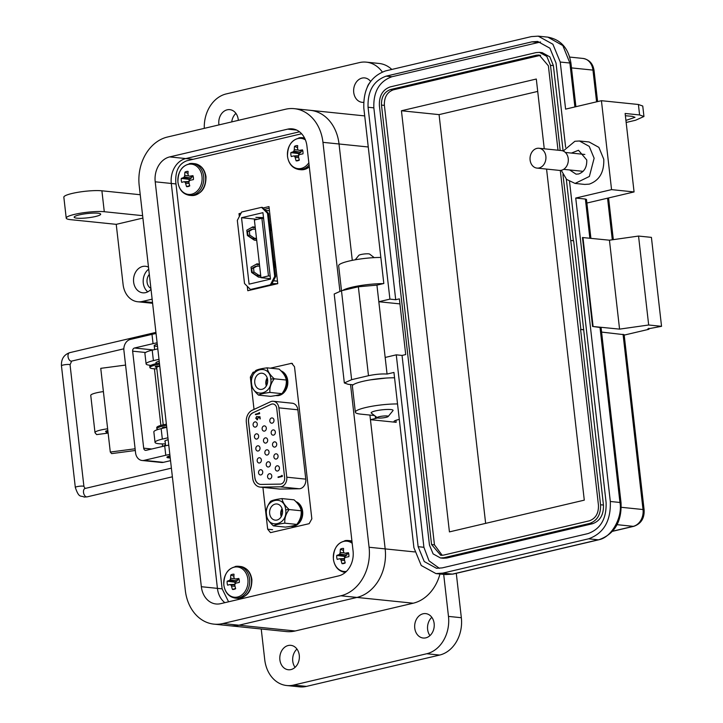 <?xml version="1.0" encoding="UTF-8"?>
<svg xmlns="http://www.w3.org/2000/svg" width="723" height="723" viewBox="0 0 723 723"><rect width="100%" height="100%" fill="white"/><g stroke="black" fill="none" stroke-linecap="round" stroke-linejoin="round"><path stroke-width="1.08" d="M339.909 291.143L322.955 142.341A41.609 33.104 -84.1 0 0 294.324 108.676A41.609 33.104 -84.1 0 0 285.431 109.263L167.42 137.036A41.609 33.104 -84.1 0 0 139.196 185.576L185.332 590.483A41.609 33.104 -84.1 0 0 213.954 624.139A41.609 33.104 -84.1 0 0 222.856 623.551L340.858 595.788A41.609 33.104 -84.1 0 0 369.082 547.248L350.547 384.555M220.587 603.678A21.338 16.972 95.9 0 1 216.023 603.976A21.338 16.972 95.9 0 1 201.346 586.715L155.21 181.807A21.338 16.972 95.9 0 1 169.688 156.909L287.691 129.146A21.338 16.972 95.9 0 1 292.255 128.848A21.338 16.972 95.9 0 1 306.941 146.109L353.068 551.016A21.338 16.972 95.9 0 1 338.599 575.906L220.587 603.678M322.955 142.341L339.033 143.985L352.291 260.343L339.033 143.985A41.609 33.104 -84.1 0 0 310.402 110.33L294.324 108.676M439.982 573.999A41.609 33.104 95.9 0 1 413.222 603.208L295.21 630.98A41.609 33.104 95.9 0 1 286.317 631.568L230.041 625.793A41.609 33.104 -84.1 0 0 238.933 625.205L356.945 597.433A41.609 33.104 -84.1 0 0 385.169 548.902L369.914 415.074M201.346 586.715L217.424 588.368A21.338 16.972 95.9 0 0 224.862 602.666A21.338 16.972 95.9 0 1 217.424 588.368L171.297 183.452A21.338 16.972 95.9 0 1 185.766 158.563L299.503 131.803L185.766 158.563L193.05 159.313M157.515 346.326A8.134 1.31 -6.5 0 1 154.198 345.657A8.134 1.31 -6.5 0 1 157.28 344.256M170.149 457.939A8.134 1.31 -6.5 0 1 166.914 457.27A8.134 1.31 -6.5 0 1 169.995 455.87M135.309 450.492L111.64 453.619L110.294 452.056L107.637 428.802A14.596 2.35 173.5 0 0 94.993 432.589A14.596 2.35 173.5 0 0 95.111 432.842L96.647 434.604L107.158 433.222L106.877 430.763M164.727 443.895A13.33 2.142 -6.5 0 1 165.422 444.211M165.513 444.934A13.33 2.142 -6.5 0 1 162.558 446.326M125.576 365.07L100.75 368.341L103.398 391.595A14.596 2.35 173.5 0 0 90.755 395.391L94.993 432.589M107.158 433.222L105.621 431.45A3.931 0.633 -6.5 0 1 105.594 431.387A3.931 0.633 -6.5 0 1 107.835 430.546M135.111 448.784L110.294 452.056M145.576 352.499L132.643 351.17L143.696 448.179A2.711 2.16 -84.1 0 0 145.567 450.366A2.711 2.16 -84.1 0 0 146.145 450.33L164.708 445.955A15.996 2.576 173.5 0 1 168.775 445.142M162.567 446.462L162.277 443.913M156.06 333.529A15.996 2.576 173.5 0 0 151.993 334.342L130.348 339.439A9.489 7.546 -84.1 0 0 123.913 350.501L135.572 452.815A9.489 7.546 -84.1 0 0 142.097 460.488L161.392 462.467A9.489 7.546 -84.1 0 0 163.416 462.331L170.538 460.659M142.097 460.488A9.489 7.546 -84.1 0 0 144.13 460.352L165.775 455.264L164.708 445.955M132.643 351.17A2.711 2.16 95.9 0 1 134.487 348.016L153.05 343.642A15.996 2.576 -6.5 0 1 157.117 342.829M169.833 454.442A15.996 2.576 173.5 0 0 165.775 455.264M159.774 366.163A8.134 1.31 173.5 0 0 156.692 367.564L163.217 424.808M166.154 427.465A8.134 1.31 -6.5 0 1 166.742 427.311M170.23 457.966A5.423 0.877 -6.5 0 1 169.778 457.786A5.423 0.877 -6.5 0 1 170.149 457.225M159.422 363.045A14.876 2.395 173.5 0 0 149.778 366.416L149.914 367.582A14.876 2.395 173.5 0 0 152.942 368.667A14.876 2.395 173.5 0 0 156.837 368.811M159.548 364.211A14.876 2.395 173.5 0 0 149.914 367.582M156.963 367.176L155.282 367.103A9.516 1.527 -6.5 0 1 155.228 366.977A9.516 1.527 -6.5 0 1 155.879 366.317L159.747 365.892M159.06 366.353L159.006 365.892M166.389 424.193A14.876 2.395 173.5 0 0 156.746 427.564L156.882 428.73A14.876 2.395 173.5 0 0 158.003 429.489M166.516 425.359A14.876 2.395 173.5 0 0 156.882 428.73M162.44 428.332L162.25 428.251A9.516 1.527 -6.5 0 1 162.196 428.124A9.516 1.527 -6.5 0 1 162.847 427.465L166.706 427.04M166.019 427.492L165.974 427.04M377.352 417.758L371.351 413.113A11.026 1.771 -6.5 0 1 371.17 412.842A11.026 1.771 -6.5 0 1 375.481 410.917A11.026 1.771 -6.5 0 1 390.836 409.543A11.026 1.771 -6.5 0 1 393.077 410.348A11.026 1.771 -6.5 0 1 392.96 410.655L388.161 416.529A5.513 0.886 -6.5 0 1 386.064 417.343A5.513 0.886 -6.5 0 1 377.352 417.758A5.513 0.886 -6.5 0 1 379.421 416.656A5.513 0.886 -6.5 0 1 385.522 415.924A5.513 0.886 -6.5 0 1 388.161 416.529M374.207 257.632L369.652 254.107A5.513 0.886 173.5 0 0 360.949 254.532A5.513 0.886 173.5 0 0 358.852 255.336L355.21 259.792M218.97 124.907A12.273 9.761 95.9 0 1 227.176 109.824A12.273 9.761 95.9 0 1 229.806 109.652A12.273 9.761 95.9 0 1 238.31 120.352M231.74 121.898A12.273 9.761 95.9 0 1 235.924 113.375M363.624 102.341A12.273 9.761 95.9 0 1 362.16 102.332A12.273 9.761 95.9 0 1 353.628 90.773A12.273 9.761 95.9 0 1 362.042 78.093A12.273 9.761 95.9 0 1 364.672 77.912A12.273 9.761 95.9 0 1 370.61 81.41M367.392 86.814A12.273 9.761 95.9 0 1 369.589 82.91M425.82 637.849A12.273 9.761 95.9 0 1 423.199 638.02A12.273 9.761 95.9 0 1 414.659 626.461A12.273 9.761 95.9 0 1 423.082 613.782A12.273 9.761 95.9 0 1 425.702 613.61A12.273 9.761 95.9 0 1 434.243 625.169A12.273 9.761 95.9 0 1 425.82 637.849M429.941 635.616A12.273 9.761 95.9 0 1 431.821 617.334M290.953 669.579A12.273 9.761 95.9 0 1 288.332 669.751A12.273 9.761 95.9 0 1 279.792 658.201A12.273 9.761 95.9 0 1 288.215 645.512A12.273 9.761 95.9 0 1 290.836 645.341A12.273 9.761 95.9 0 1 299.376 656.9A12.273 9.761 95.9 0 1 290.953 669.579M295.074 667.356A12.273 9.761 95.9 0 1 296.954 649.064M151.017 289.308A13.339 10.61 95.9 0 1 145.648 292.625A13.339 10.61 95.9 0 1 142.802 292.815A13.339 10.61 95.9 0 1 133.52 280.253A13.339 10.61 95.9 0 1 142.666 266.471A13.339 10.61 95.9 0 1 145.522 266.281A13.339 10.61 95.9 0 1 148.495 267.149M147.772 291.839A13.339 10.61 95.9 0 1 148.721 269.155M95.463 216.52A13.339 2.142 -6.5 0 1 81.654 218.274A13.339 2.142 -6.5 0 1 74.171 217.198A13.339 2.142 -6.5 0 1 79.385 214.867A13.339 2.142 -6.5 0 1 93.195 213.104A13.339 2.142 -6.5 0 1 100.678 214.18A13.339 2.142 -6.5 0 1 95.463 216.52M150.917 288.414A8.531 6.787 95.9 0 1 147.067 282.124A8.531 6.787 95.9 0 1 149.318 274.397M261.229 628.992L264.726 659.638A32.011 25.459 -84.1 0 0 286.742 685.531L299.611 686.85A32.011 25.459 -84.1 0 0 306.453 686.398L439.629 655.065A32.011 25.459 -84.1 0 0 461.337 617.722L456.285 573.321M395.942 420.298L396.168 422.322L370.447 419.683L385.169 548.902A41.609 33.104 95.9 0 1 356.945 597.433L413.222 603.208M443.687 574.378L448.477 616.403A32.011 25.459 95.9 0 1 426.769 653.737L439.629 655.065M391.803 69.444A32.011 25.459 -84.1 0 0 379.123 63.461L366.254 62.142A32.011 25.459 95.9 0 1 382.295 71.957M204.302 128.36A32.011 25.459 -84.1 0 1 226.236 93.927L359.412 62.594A32.011 25.459 95.9 0 1 366.254 62.142M286.742 685.531A32.011 25.459 -84.1 0 0 293.583 685.079L426.769 653.737M142.901 218.066L116.231 224.347L123.091 284.501A21.338 16.972 -84.1 0 0 137.768 301.762A21.338 16.972 -84.1 0 0 142.332 301.464L152.137 299.159M157.804 348.857L152.21 350.167L153.393 360.632L158.997 359.313M166.742 427.32L161.148 428.64L162.341 439.105L167.935 437.786M213.954 624.139L230.041 625.793A41.609 33.104 -84.1 0 0 238.933 625.205L356.945 597.433L340.858 595.788M370.447 419.683L375.499 418.49L375.228 416.114M368.26 146.986L339.033 143.985A41.609 33.104 -84.1 0 0 310.402 110.33L364.717 115.906M396.168 422.322A10.673 1.717 -6.5 0 1 393.999 421.545A10.673 1.717 -6.5 0 1 398.165 419.674L399.295 419.412M397.533 403.949A26.67 4.293 173.5 0 0 369.652 406.688A26.67 4.293 173.5 0 0 355.345 412.191A26.67 4.293 173.5 0 0 360.777 414.134L374.487 415.535M377.65 417.894A10.673 1.717 -6.5 0 1 375.499 418.49M394.55 377.795A26.67 4.293 173.5 0 0 366.678 380.533A26.67 4.293 173.5 0 0 352.363 386.037L355.345 412.191M383.289 283.624A26.67 4.293 173.5 0 0 342.702 290.456M380.84 257.469A26.67 4.293 173.5 0 0 352.969 260.217A26.67 4.293 173.5 0 0 338.653 265.712L341.509 290.745M116.231 224.347L70.565 219.656A21.338 3.434 173.5 0 1 66.218 218.111A21.338 3.434 173.5 0 1 80.452 213.204A21.338 3.434 173.5 0 1 104.284 211.722L142.63 215.662M66.218 218.111L63.841 197.18A21.338 3.434 -6.5 0 1 78.066 192.273A21.338 3.434 -6.5 0 1 101.898 190.8L140.244 194.731M162.341 439.105A18.671 3 173.5 0 0 155.038 442.377A18.671 3 173.5 0 0 165.386 443.877M165.124 441.554A8.803 1.419 -6.5 0 1 164.844 441.256A8.803 1.419 -6.5 0 1 168.161 439.747M155.038 442.377L153.854 431.911A18.671 3 -6.5 0 1 161.148 428.64M153.393 360.632A18.671 3 173.5 0 0 146.1 363.904A18.671 3 173.5 0 0 150.872 365.341M156.186 363.082A8.803 1.419 -6.5 0 1 155.906 362.783A8.803 1.419 -6.5 0 1 159.214 361.274M146.1 363.904L144.907 353.439A18.671 3 -6.5 0 1 152.21 350.167M301.627 133.764L186.814 160.777C178.961 163.714 175.282 170.809 175.779 182.051L222.124 588.82L217.424 588.368L171.297 183.452A21.338 16.972 95.9 0 1 185.766 158.563L169.688 156.909M575.083 183.434L584.735 184.428L589.299 184.121C599.394 180.47 604.22 172.173 603.768 159.232L598.879 147.365L589.091 141.97L579.439 140.985L589.227 146.371L594.125 158.238L589.381 176.448L575.083 183.434L566.588 179.403L561.229 170.303M370.7 379.819L386.109 378.057M569.679 169.959L576.041 174.153L578.608 173.981C584.283 171.929 586.995 167.257 586.751 159.973L578.49 150.267L571.414 153.077M648.784 328.278L648.902 329.29L624.202 335.101M643.949 116.502L639.602 114.957L625.133 113.466L634.071 191.938L611.559 189.625L601.428 100.696L638.409 104.492L642.756 106.037L643.949 116.502L635.607 120.235L626.154 122.467M648.902 329.29L647.817 328.902L661.545 326.317L648.676 324.998L619.566 329.128L592.589 326.462L601.075 327.6L621.039 502.856A5.332 0.859 173.5 0 0 619.954 502.467L599.991 327.221M601.581 332.083L624.148 334.686M661.545 326.317L651.414 237.379L638.545 236.06L609.435 240.199L582.458 237.524L592.589 326.462M625.386 115.725L632.309 116.34L635.02 117.307L625.919 120.407M601.428 100.696L565.603 109.128L560.244 62.042L552.896 44.239L538.219 36.15L531.378 36.602L385.558 70.917C370.411 76.394 363.172 88.839 363.841 108.251L383.814 283.506L376.927 285.124L358.355 286.778L341.491 290.745L334.198 294.017L344.329 382.892M582.955 237.478L593.086 326.416M619.566 329.128L609.435 240.199M648.676 324.998L638.545 236.06M589.841 238.183L585.386 199.051L575.734 198.057L610.311 501.482C610.98 520.894 603.741 533.339 588.594 538.816L442.774 573.131L435.933 573.583L421.247 565.494L413.908 547.691L393.945 372.435L387.058 374.053L385.169 357.451L396.267 354.839L418.129 546.696L424.238 561.536L436.475 568.269L442.178 567.898L587.998 533.583C600.623 529.019 606.651 518.653 606.091 502.467L569.534 181.618M634.071 191.938L586.886 203.046M565.63 147.356L556.023 63.037L549.905 48.197L537.677 41.455L531.974 41.835L386.154 76.15C373.529 80.705 367.501 91.08 368.061 107.257L389.914 299.123L378.825 301.735L376.927 285.124M611.559 189.625L575.734 198.057M387.058 374.053C381.545 373.71 375.354 374.261 368.486 375.707L351.631 379.674L344.329 382.946L348.134 384.302L353.158 384.817M585.386 199.051L586.47 199.44L590.899 238.292M563.208 151.026L574.884 141.283L579.439 140.985M439.394 568.323L429.028 560.858L423.913 547.293L402.051 355.427L405.711 354.568L399.358 298.852L395.707 299.72L389.914 299.123M385.169 357.451L378.825 301.735L399.936 303.895M395.707 299.72L373.845 107.854C373.285 91.676 379.313 81.301 391.938 76.737L540.551 42.006M402.051 355.427L396.267 354.839M583.768 329.733L580.876 329.435L570.745 240.497L573.637 240.795L603.452 505.043C603.741 514.713 600.126 520.94 592.598 523.714L446.778 558.029L443.19 558.237M542.187 52.643L549.823 56.837L553.384 65.612L563.109 150.99M566.317 179.15L573.339 240.768M570.745 240.497L562.937 174.541M399.638 280.858L379.385 105.576C379.042 95.87 382.666 89.643 390.239 86.905L536.059 52.598L539.485 52.372L546.823 56.412L550.492 65.314L560.189 150.438M583.488 329.796L580.587 329.498L600.56 504.753C600.894 514.46 597.279 520.677 589.706 523.416L443.877 557.731L440.461 557.957L433.122 553.908L429.444 545.015L399.349 280.822M560.298 170.42L598.454 505.241C598.689 513.303 595.68 518.49 589.408 520.804L443.579 555.11L440.732 555.309L431.559 544.518L381.491 105.079C381.247 97.027 384.265 91.839 390.537 89.525L536.358 55.21L539.213 55.02L548.386 65.811L558.002 150.212M442.196 555.327L434.451 544.817L384.383 105.377C384.103 97.289 387.121 92.101 393.429 89.815L540.641 55.291M546.57 169.083L584.283 500.153L449.426 531.893L401.437 110.764L536.303 79.033L544.256 148.802M401.437 110.764L439.069 114.623L537.713 91.414M485.639 523.371L439.069 114.623M538.996 148.26L561.382 150.556A9.968 7.935 95.9 0 1 568.233 158.617A9.968 7.935 95.9 0 1 559.34 170.393L536.963 168.097A9.968 7.935 95.9 0 1 530.104 160.027A9.968 7.935 95.9 0 1 538.996 148.26A9.968 7.935 95.9 0 1 545.856 156.322A9.968 7.935 95.9 0 1 536.963 168.097M269.164 208.206L264.419 209.318L269.164 208.206M247.284 286.29L247.79 290.718L277.759 283.66L268.983 206.597L263.082 207.98M241.057 213.168L239.006 213.647L239.331 216.511M222.124 588.82L228.595 601.789M254.722 371.866L253.032 372.264L250.348 377.117L254.026 409.426M262.91 487.374L267.682 529.209L270.492 532.643L309.155 523.678L311.839 518.825L294.505 366.724L291.694 363.298L270.375 368.179M239.006 213.647L240.714 213.818M258.554 472.824A2.639 2.106 95.9 0 1 260.913 469.706A2.639 2.106 95.9 0 1 262.729 471.839A2.639 2.106 95.9 0 1 260.37 474.957A2.639 2.106 95.9 0 1 258.554 472.824M257.189 460.867A2.639 2.106 95.9 0 1 259.548 457.74A2.639 2.106 95.9 0 1 261.365 459.882A2.639 2.106 95.9 0 1 259.006 463A2.639 2.106 95.9 0 1 257.189 460.867M255.834 448.902A2.639 2.106 95.9 0 1 258.183 445.784A2.639 2.106 95.9 0 1 260.009 447.926A2.639 2.106 95.9 0 1 257.65 451.044A2.639 2.106 95.9 0 1 255.834 448.902M254.469 436.945A2.639 2.106 95.9 0 1 256.828 433.827A2.639 2.106 95.9 0 1 258.644 435.96A2.639 2.106 95.9 0 1 256.285 439.087A2.639 2.106 95.9 0 1 254.469 436.945M267.582 476.837A2.639 2.106 95.9 0 1 269.941 473.719A2.639 2.106 95.9 0 1 271.758 475.851A2.639 2.106 95.9 0 1 269.408 478.978A2.639 2.106 95.9 0 1 267.582 476.837M266.227 464.88A2.639 2.106 95.9 0 1 268.576 461.762A2.639 2.106 95.9 0 1 270.402 463.895A2.639 2.106 95.9 0 1 268.043 467.013A2.639 2.106 95.9 0 1 266.227 464.88M264.862 452.923A2.639 2.106 95.9 0 1 267.221 449.796A2.639 2.106 95.9 0 1 269.037 451.938A2.639 2.106 95.9 0 1 266.679 455.056A2.639 2.106 95.9 0 1 264.862 452.923M263.497 440.958A2.639 2.106 95.9 0 1 265.856 437.84A2.639 2.106 95.9 0 1 267.673 439.982A2.639 2.106 95.9 0 1 265.314 443.1A2.639 2.106 95.9 0 1 263.497 440.958M275.255 468.893A2.639 2.106 95.9 0 1 277.614 465.775A2.639 2.106 95.9 0 1 279.43 467.908A2.639 2.106 95.9 0 1 277.072 471.035A2.639 2.106 95.9 0 1 275.255 468.893M273.89 456.936A2.639 2.106 95.9 0 1 276.249 453.818A2.639 2.106 95.9 0 1 278.066 455.951A2.639 2.106 95.9 0 1 275.707 459.069A2.639 2.106 95.9 0 1 273.89 456.936M272.526 444.979A2.639 2.106 95.9 0 1 274.885 441.852A2.639 2.106 95.9 0 1 276.701 443.994A2.639 2.106 95.9 0 1 274.351 447.112A2.639 2.106 95.9 0 1 272.526 444.979M271.17 433.014A2.639 2.106 95.9 0 1 273.52 429.896A2.639 2.106 95.9 0 1 275.346 432.038A2.639 2.106 95.9 0 1 272.987 435.156A2.639 2.106 95.9 0 1 271.17 433.014M253.104 424.988A2.639 2.106 95.9 0 1 255.463 421.871A2.639 2.106 95.9 0 1 257.28 424.003A2.639 2.106 95.9 0 1 254.921 427.121A2.639 2.106 95.9 0 1 253.104 424.988M262.133 429.001A2.639 2.106 95.9 0 1 264.491 425.883A2.639 2.106 95.9 0 1 266.308 428.016A2.639 2.106 95.9 0 1 263.949 431.143A2.639 2.106 95.9 0 1 262.133 429.001M269.806 421.057A2.639 2.106 95.9 0 1 272.164 417.939A2.639 2.106 95.9 0 1 273.981 420.072A2.639 2.106 95.9 0 1 271.622 423.199A2.639 2.106 95.9 0 1 269.806 421.057M279.991 489.073A10.836 8.622 95.9 0 1 279.177 489.037L260.181 487.094A10.836 8.622 95.9 0 1 252.725 478.319L246.353 422.395A10.836 8.622 95.9 0 1 252.237 410.257L270.447 401.78A8.134 6.471 95.9 0 1 273.285 401.274A8.134 6.471 95.9 0 1 278.879 407.853L297.876 409.805L305.775 479.141A8.134 6.471 95.9 0 1 299.132 488.766L279.991 489.073L260.994 487.121A10.836 8.622 95.9 0 1 260.181 487.094M273.285 401.274L292.282 403.226A8.134 6.471 95.9 0 1 297.876 409.805M260.994 487.121L280.135 486.814L299.132 488.766M305.775 479.141L286.778 477.189A8.134 6.471 95.9 0 1 280.135 486.814M286.778 477.189L278.879 407.853M252.905 412.788L271.116 404.311A5.423 4.311 95.9 0 1 273.014 403.976A5.423 4.311 95.9 0 1 276.737 408.359L284.645 477.695A5.423 4.311 95.9 0 1 280.208 484.112L261.066 484.419A8.134 6.471 95.9 0 1 260.461 484.392A8.134 6.471 95.9 0 1 254.867 477.822L248.495 421.889A8.134 6.471 95.9 0 1 252.905 412.788L271.116 404.311M273.05 403.976A5.423 4.311 -84.1 0 0 271.197 404.311M252.987 412.797A8.134 6.471 -84.1 0 0 248.576 421.898L248.495 421.889M254.867 477.822L248.576 421.898M254.948 477.822A8.134 6.471 -84.1 0 0 260.497 484.401M257.433 419.747L255.752 418.283L256.746 416.421L256.177 418.21L257.388 419.277L258.174 417.813L257.831 416.719L259.982 416.755L260.226 418.888L259.593 417.225L258.463 417.198L256.99 419.783M257.171 419.304L258.337 417.831L257.831 416.719M278.093 477.442L282.223 475.472L282.332 476.448L278.093 477.442M255.445 414.677L259.521 412.734L259.629 413.692L255.445 414.677M255.752 418.283L256.909 416.439M257.596 419.765L255.915 418.301M259.593 417.225L259.955 418.951M257.994 416.737L259.982 416.773M278.048 476.972L281.843 476.077M282.006 476.095L281.925 475.336M255.391 414.216L259.15 413.33M259.313 413.348L259.232 412.607M251.315 383.389L251.378 384.085A17.56 2.829 -6.5 0 0 251.396 384.175C251.875 387.618 254.252 391.27 258.518 395.12C260.434 394.035 264.247 393.14 269.95 392.426C269.498 387.709 270.935 383.163 274.261 378.798C270.013 374.966 267.646 371.315 267.149 367.844C261.464 368.549 257.65 369.444 255.716 370.538C252.399 374.876 250.953 379.421 251.396 384.175L251.378 384.085A17.56 2.829 -6.5 0 1 251.586 383.579C252.734 399.078 273.131 394.315 270.791 379.06C269.634 363.552 249.245 368.314 251.586 383.579M267.609 379.801A8.134 6.471 95.9 0 1 260.361 389.408A8.134 6.471 95.9 0 1 254.767 382.829A8.134 6.471 95.9 0 1 262.015 373.231A8.134 6.471 95.9 0 1 267.609 379.801M267.149 367.844L279.132 369.082C283.389 372.914 285.757 376.556 286.254 380.027L286.335 380.804L286.254 380.027C286.697 384.753 285.26 389.299 281.934 393.664C280.018 394.749 276.204 395.644 270.501 396.349L258.518 395.12M286.254 380.027L274.261 378.798A17.56 2.829 -6.5 0 0 270.791 379.06M269.95 392.426L281.934 393.664M266.209 514.143L266.272 514.839A17.56 2.829 -6.5 0 0 266.29 514.93C266.778 518.373 269.146 522.024 273.411 525.874C275.327 524.781 279.141 523.886 284.844 523.181C284.401 518.454 285.838 513.908 289.164 509.543C284.916 505.711 282.539 502.069 282.042 498.599C276.358 499.304 272.553 500.199 270.61 501.292C267.293 505.63 265.856 510.176 266.29 514.93L266.272 514.839A17.56 2.829 -6.5 0 1 266.48 514.324C267.637 529.832 288.025 525.07 285.693 509.805C284.537 494.306 264.139 499.069 266.48 514.324M282.503 510.555A8.134 6.471 95.9 0 1 275.255 520.153A8.134 6.471 95.9 0 1 269.661 513.583A8.134 6.471 95.9 0 1 276.918 503.976A8.134 6.471 95.9 0 1 282.503 510.555M282.042 498.599L294.035 499.828C298.283 503.66 300.651 507.311 301.148 510.772L301.238 511.559L301.148 510.772C301.599 515.499 300.162 520.045 296.837 524.41C294.912 525.504 291.107 526.398 285.395 527.103L273.411 525.874M301.148 510.772L289.164 509.543A17.56 2.829 -6.5 0 0 285.693 509.805M284.844 523.181L296.837 524.41M281.256 516.665A7.592 6.037 95.9 0 1 282.078 508.612M281.509 516.195A6.028 4.799 95.9 0 1 282.232 509.128M281.762 515.662A4.672 3.714 95.9 0 1 282.368 509.706M281.057 370.89A12.671 10.077 95.9 0 1 287.564 385.341A12.671 10.077 95.9 0 1 276.439 395.617A12.671 10.077 95.9 0 1 276.213 395.589M295.951 501.645A12.671 10.077 95.9 0 1 302.467 516.086A12.671 10.077 95.9 0 1 291.333 526.371A12.671 10.077 95.9 0 1 291.107 526.344M266.353 385.91A7.592 6.037 95.9 0 1 267.185 377.867M266.606 385.449A6.028 4.799 95.9 0 1 267.338 378.373M266.859 384.907A4.672 3.714 95.9 0 1 267.474 378.951M267.139 286.163L266.353 286.082M267.962 285.702L268.748 285.784M276.24 284.022L272.752 283.66L277.759 283.633M269.453 210.773L265.458 210.366L262.539 207.438L261.554 207.338L267.51 213.303L274.704 276.421L270.384 284.799L271.36 284.898L273.484 280.786L277.478 281.202M260.018 287.835L259.232 287.754M275.951 267.745L274.839 267.004L274.234 261.681L275.201 261.148M267.51 213.303L268.495 213.402L265.513 210.42L269.462 210.827M277.469 281.111L273.52 280.714L275.689 276.52L268.495 213.402M271.74 230.791L270.628 230.041L270.022 224.726L270.989 224.193M259.485 264.699L256.041 264.338M260.768 275.987L256.746 275.58L252.164 272.481L251.712 268.495L255.689 266.272L259.638 266.064M256.557 239.033L252.535 238.617L247.953 235.526L247.501 231.541L251.477 229.318L255.427 229.11M255.273 227.736L251.83 227.383M261.554 207.338L241.645 212.02L237.325 220.407L244.519 283.524L250.474 289.489L251.45 289.589L271.36 284.898M274.704 276.421L275.689 276.52M262.937 212.67L241.527 217.713L249.092 284.148L270.501 279.114L262.937 212.67M270.384 284.799L250.474 289.489M259.412 264.076L256.972 263.823L251.008 267.149L251.613 272.463L258.482 277.108L260.931 277.361M260.705 275.364L258.572 275.147L253.99 272.056L253.529 268.07L257.505 265.847M255.201 227.112L252.761 226.868L246.796 230.194L247.402 235.508L254.279 240.153L256.719 240.407M256.493 238.409L254.36 238.192L249.778 235.092L249.327 231.107L253.303 228.893M257.325 219.331L241.527 217.713M263.497 217.614L255.852 217.37L263.561 218.165M275.382 262.783L274.939 263.027L275.906 267.356M271.17 225.829L271.188 230.059L271.694 230.402M247.501 231.541L249.327 231.107M247.953 235.526L249.778 235.092M252.535 238.617L254.36 238.192M251.712 268.495L253.529 268.07M252.164 272.481L253.99 272.056M256.746 275.58L258.572 275.147M275.852 266.904L275.4 267.013M275.4 262.919L274.939 263.027M271.64 229.95L271.188 230.059M271.188 225.965L270.736 226.073M260.967 277.695L268.459 275.924L261.889 218.256L254.397 220.018L260.967 277.695L270.456 278.662M261.889 218.256L263.588 218.436M268.459 275.924L270.158 276.105M290.872 154.659A7.655 6.091 -84.1 0 0 291.306 156.584A23.208 2.115 -9.5 0 1 293.475 155.978A23.163 3.335 8.5 0 0 294.514 156.276A23.163 12.634 49 0 0 295.192 157.487A23.208 15.111 75.5 0 0 296.141 160.849A7.655 6.091 -84.1 0 0 297.768 160.741A7.655 6.091 -84.1 0 0 298.319 160.578A7.655 6.091 -84.1 0 0 299.34 160.099A23.208 11.893 -102.1 0 1 298.5 156.71A23.163 12.264 -75.8 0 1 298.716 155.282A23.163 6.986 -28.6 0 1 299.792 154.496A23.208 2.115 -9.5 0 1 302.973 153.845A7.655 6.091 -84.1 0 0 302.964 151.812A7.655 6.091 -84.1 0 0 302.521 149.878A23.208 5.332 176.5 0 0 299.322 150.384L298.12 150.068A23.163 9.426 -126.2 0 1 297.605 148.875A23.208 11.893 -102.1 0 1 297.686 145.621A7.655 6.091 -84.1 0 0 294.496 146.371A23.208 15.111 75.5 0 0 294.297 149.652A23.163 15.481 105.4 0 0 293.918 151.053A23.163 10.194 157 0 0 293.014 151.866A23.208 5.332 176.5 0 0 290.854 152.625A7.655 6.091 -84.1 0 0 290.872 154.659M301.22 150.863L300.931 152.273L298.653 153.583A5.088 4.049 -84.1 0 0 298.671 154.767A5.088 4.049 -84.1 0 0 298.753 155.255M305.386 139.864A15.21 12.101 -84.1 0 0 292.652 141.437A15.21 12.101 -84.1 0 0 287.537 156.331A15.21 12.101 -84.1 0 0 296.204 168.269A15.21 12.101 -84.1 0 0 308.829 162.738M299.268 159.855L296.141 160.849M298.698 157.632L295.192 157.487M298.572 156.168L294.514 156.276M298.644 155.743L293.475 155.978M298.653 153.583L290.854 152.625M299.548 153.375L293.014 151.866M300.931 152.273L293.918 151.053M298.093 150.004L294.297 149.652M297.605 147.673L294.496 146.371M302.883 151.279L299.322 150.384M181.292 180.434A7.655 6.091 -84.1 0 0 181.735 182.368A23.208 2.115 -9.5 0 1 183.904 181.762A23.163 3.335 8.5 0 0 184.934 182.06A23.163 12.634 49 0 0 185.612 183.271A23.208 15.111 75.5 0 0 186.57 186.633A7.655 6.091 -84.1 0 0 188.197 186.525A7.655 6.091 -84.1 0 0 188.739 186.362A7.655 6.091 -84.1 0 0 189.76 185.883A23.208 11.893 -102.1 0 1 188.92 182.485A23.163 12.264 -75.8 0 1 189.137 181.066A23.163 6.986 -28.6 0 1 190.212 180.271A23.208 2.115 -9.5 0 1 193.393 179.62A7.655 6.091 -84.1 0 0 193.384 177.596A7.655 6.091 -84.1 0 0 192.942 175.662A23.208 5.332 176.5 0 0 189.742 176.168L188.54 175.852A23.163 9.426 -126.2 0 1 188.034 174.659A23.208 11.893 -102.1 0 1 188.107 171.396A7.655 6.091 -84.1 0 0 184.916 172.155A23.208 15.111 75.5 0 0 184.717 175.436A23.163 15.481 105.4 0 0 184.338 176.837A23.163 10.194 157 0 0 183.434 177.65A23.208 5.332 176.5 0 0 181.283 178.409A7.655 6.091 -84.1 0 0 181.292 180.434M191.64 176.647L191.351 178.057L189.074 179.367A5.088 4.049 -84.1 0 0 189.101 180.551A5.088 4.049 -84.1 0 0 189.173 181.039M177.966 182.115A15.21 12.101 -84.1 0 0 191.676 194.198A15.21 12.101 -84.1 0 0 201.997 176.457A15.21 12.101 -84.1 0 0 188.278 164.374A15.21 12.101 -84.1 0 0 177.966 182.115M189.688 185.639L186.57 186.633M189.128 183.416L185.612 183.271M189.001 181.952L184.934 182.06M189.065 181.527L183.904 181.762M189.074 179.367L181.283 178.409M189.968 179.159L183.434 177.65M191.351 178.057L184.338 176.837M188.513 175.788L184.717 175.436M188.025 173.457L184.916 172.155M193.312 177.063L189.742 176.168M227.185 583.253A7.655 6.091 -84.1 0 0 227.628 585.187A23.208 2.115 -9.5 0 1 229.797 584.573A23.163 3.335 8.5 0 0 230.827 584.871A23.163 12.634 49 0 0 231.505 586.082A23.208 15.111 75.5 0 0 232.463 589.444A7.655 6.091 -84.1 0 0 234.089 589.335A7.655 6.091 -84.1 0 0 234.632 589.182A7.655 6.091 -84.1 0 0 235.653 588.694A23.208 11.893 -102.1 0 1 234.821 585.305A23.163 12.264 -75.8 0 1 235.038 583.886A23.163 6.986 -28.6 0 1 236.105 583.09A23.208 2.115 -9.5 0 1 239.295 582.44A7.655 6.091 -84.1 0 0 239.277 580.406A7.655 6.091 -84.1 0 0 238.843 578.481A23.208 5.332 176.5 0 0 235.635 578.978L234.442 578.671A23.163 9.426 -126.2 0 1 233.927 577.478A23.208 11.893 -102.1 0 1 234.008 574.216A7.655 6.091 -84.1 0 0 230.809 574.966A23.208 15.111 75.5 0 0 230.619 578.255A23.163 15.481 105.4 0 0 230.239 579.656A23.163 10.194 157 0 0 229.327 580.47A23.208 5.332 176.5 0 0 227.176 581.22A7.655 6.091 -84.1 0 0 227.185 583.253M237.542 579.457L237.252 580.876L234.966 582.187A5.088 4.049 -84.1 0 0 234.993 583.371A5.088 4.049 -84.1 0 0 235.065 583.859M223.859 584.934A15.21 12.101 -84.1 0 0 237.569 597.017A15.21 12.101 -84.1 0 0 247.89 579.277A15.21 12.101 -84.1 0 0 234.171 567.184A15.21 12.101 -84.1 0 0 223.859 584.934M235.59 588.459L232.463 589.444M235.02 586.236L231.505 586.082M234.894 584.771L230.827 584.871M234.957 584.347L229.797 584.573M234.966 582.187L227.176 581.22M235.87 581.979L229.327 580.47M237.252 580.876L230.239 579.656M234.415 578.608L230.619 578.255M233.918 576.276L230.809 574.966M239.205 579.882L235.635 578.978M336.764 557.469A7.655 6.091 -84.1 0 0 337.207 559.403A23.208 2.115 -9.5 0 1 339.376 558.798A23.163 3.335 8.5 0 0 340.406 559.087A23.163 12.634 49 0 0 341.084 560.298A23.208 15.111 75.5 0 0 342.042 563.669A7.655 6.091 -84.1 0 0 343.669 563.551A7.655 6.091 -84.1 0 0 344.211 563.398A7.655 6.091 -84.1 0 0 345.233 562.91A23.208 11.893 -102.1 0 1 344.392 559.521A23.163 12.264 -75.8 0 1 344.609 558.102A23.163 6.986 -28.6 0 1 345.684 557.306A23.208 2.115 -9.5 0 1 348.866 556.656A7.655 6.091 -84.1 0 0 348.857 554.622A7.655 6.091 -84.1 0 0 348.414 552.697A23.208 5.332 176.5 0 0 345.214 553.203L344.021 552.887A23.163 9.426 -126.2 0 1 343.506 551.694A23.208 11.893 -102.1 0 1 343.579 548.432A7.655 6.091 -84.1 0 0 340.388 549.182A23.208 15.111 75.5 0 0 340.19 552.471A23.163 15.481 105.4 0 0 339.81 553.872A23.163 10.194 157 0 0 338.906 554.686A23.208 5.332 176.5 0 0 336.755 555.445A7.655 6.091 -84.1 0 0 336.764 557.469M347.112 553.682L346.832 555.092L344.546 556.403A5.088 4.049 -84.1 0 0 344.573 557.587A5.088 4.049 -84.1 0 0 344.645 558.075M352.191 543.316A15.21 12.101 -84.1 0 0 338.997 543.859A15.21 12.101 -84.1 0 0 333.439 559.15A15.21 12.101 -84.1 0 0 346.462 571.378M345.16 562.675L342.042 563.669M344.6 560.452L341.084 560.298M344.473 558.987L340.406 559.087M344.537 558.563L339.376 558.798M344.546 556.403L336.755 555.445M345.449 556.195L338.906 554.686M346.832 555.092L339.81 553.872M343.985 552.824L340.19 552.471M343.497 550.492L340.388 549.182M348.784 554.098L345.214 553.203M369.082 547.248L414.641 551.92M222.856 623.551L295.21 630.98M175.987 183.94L155.21 181.807M287.691 129.146L296.665 130.068M154.424 368.775L160.877 425.395M143.696 448.179L151.776 449.001M103.398 391.595L107.637 428.802M153.05 343.642L151.993 334.342M153.204 349.932L134.487 348.016M163.416 462.331L144.13 460.352M157.605 366.832L157.506 365.955M164.555 427.835L164.473 427.103M85.124 488.45A4.329 2.53 76.8 0 0 83.57 492.815A4.329 2.53 76.8 0 0 86.597 496.9A4.329 2.53 76.8 0 0 87.103 496.873L84.13 497.063C80.895 495.174 79.141 498.825 75.319 487.419A4.329 0.696 173.5 0 1 78.201 486.425A4.329 0.696 173.5 0 1 83.028 486.118A4.329 0.696 173.5 0 1 83.913 486.434L85.124 488.45L171.396 468.152M123.85 348.811L71.64 361.102L70.059 364.808A4.329 0.696 173.5 0 0 69.173 364.491A4.329 0.696 173.5 0 0 64.338 364.799A4.329 0.696 173.5 0 0 61.455 365.793L75.319 487.419M71.64 361.102A4.329 2.53 -103.2 0 1 71.134 361.129A4.329 2.53 -103.2 0 1 68.034 356.62A4.329 2.53 -103.2 0 1 69.652 352.679C63.85 354.785 61.121 359.15 61.455 365.793M448.477 616.403L461.337 617.722M142.332 301.464L152.526 302.512M293.583 685.079L306.453 686.398M101.898 190.8L104.284 211.722M607.555 198.174L612.3 239.792M638.409 104.492L639.602 114.957M597.596 101.6L594.053 70.483A5.332 0.859 173.5 0 0 592.959 70.095L596.583 101.835M594.053 70.483C592.996 63.669 589.335 59.657 583.054 58.446A14.406 11.46 95.9 0 1 592.959 70.095L571.486 67.899M612.517 531.324L633.89 526.299A5.332 3.118 -103.2 0 1 633.258 526.335L612.643 531.188M624.148 334.668L644.121 509.923A5.332 0.859 173.5 0 0 643.027 509.534A14.406 11.46 95.9 0 1 633.258 526.335L617.062 524.672M623.063 334.288L643.027 509.534L621.283 507.302M610.311 501.482L619.954 502.467C622.855 517.731 610.917 538.264 598.246 539.81L452.417 574.116L445.567 574.568M574.893 106.941L569.887 63.028L560.244 62.042M435.933 573.583L445.576 574.568L453.05 574.08A5.332 3.118 -103.2 0 1 452.417 574.116L442.774 573.131M453.05 574.08L598.87 539.765A5.332 3.118 -103.2 0 1 598.246 539.81L588.594 538.816M575.906 106.697L570.971 63.416A5.332 0.859 173.5 0 0 569.887 63.028L562.828 45.558L547.871 37.144L538.219 36.15M358.355 286.778L368.486 375.707M373.845 107.854L368.061 107.257M391.938 76.737L386.154 76.15M537.758 42.431L531.974 41.835M423.913 547.293L418.129 546.696M351.631 379.674L341.491 290.745M553.384 65.612L550.492 65.314M446.778 558.029L443.877 557.731M592.598 523.714L589.706 523.416M603.452 505.043L600.56 504.753M434.451 544.817L431.559 544.518M536.358 55.21L539.25 55.508M390.537 89.525L393.429 89.815M381.491 105.079L384.383 105.377M253.032 372.264L254.369 372.399M250.348 377.117L252.11 377.298M267.682 529.209L272.58 529.715M290.89 363.353L292.481 363.515M281.292 371.134A12.671 10.077 95.9 0 1 287.284 380.614A12.671 10.077 95.9 0 1 275.987 395.571L276.439 395.617M296.186 501.889A12.671 10.077 95.9 0 1 302.187 511.36A12.671 10.077 95.9 0 1 290.881 526.326L291.333 526.371M304.663 138.247A16.005 12.734 -84.1 0 0 302.241 137.686C292.417 138.418 287.501 144.654 287.492 156.421C288.721 164.004 292.553 168.369 298.97 169.534A16.005 12.734 -84.1 0 0 302.395 169.309A16.005 12.734 -84.1 0 0 309.092 165.034M309.336 167.14L300.831 169.724A16.005 12.734 -84.1 0 0 304.247 169.498A16.005 12.734 -84.1 0 0 309.299 166.877M304.094 137.885L304.51 137.93A16.005 12.734 -84.1 0 0 304.094 137.885L302.241 137.686A16.005 12.734 -84.1 0 0 298.816 137.921M194.514 163.66C200.94 164.826 204.763 169.2 206.001 176.774C205.992 188.54 201.075 194.776 191.252 195.508A16.005 12.734 -84.1 0 0 194.668 195.282A16.005 12.734 -84.1 0 0 205.531 176.611A16.005 12.734 -84.1 0 0 194.514 163.66L192.661 163.47C182.838 164.202 177.921 170.438 177.912 182.205C179.15 189.788 182.973 194.153 189.39 195.318A16.005 12.734 -84.1 0 0 192.815 195.093A16.005 12.734 -84.1 0 0 203.669 176.421A16.005 12.734 -84.1 0 0 192.661 163.47A16.005 12.734 -84.1 0 0 189.236 163.696M240.416 566.48C246.832 567.645 250.664 572.01 251.893 579.593C251.884 591.351 246.968 597.596 237.144 598.319A16.005 12.734 -84.1 0 0 240.569 598.093A16.005 12.734 -84.1 0 0 251.423 579.43A16.005 12.734 -84.1 0 0 240.416 566.48L238.554 566.29C228.73 567.013 223.814 573.258 223.814 585.015C225.043 592.598 228.866 596.972 235.291 598.129A16.005 12.734 -84.1 0 0 238.707 597.903A16.005 12.734 -84.1 0 0 249.571 579.231A16.005 12.734 -84.1 0 0 238.554 566.29A16.005 12.734 -84.1 0 0 235.138 566.516M344.871 572.345A16.005 12.734 -84.1 0 0 345.359 572.39L344.871 572.345C338.445 571.188 334.622 566.814 333.384 559.231C333.393 547.474 338.31 541.229 348.134 540.506A16.005 12.734 -84.1 0 0 344.717 540.732M349.986 540.696L351.938 541.075A16.005 12.734 -84.1 0 0 349.986 540.696L348.134 540.506A16.005 12.734 -84.1 0 1 352.011 541.708M165.052 440.903L165.603 445.757M154.198 345.657L154.65 349.598M156.105 362.431L156.249 363.66M169.778 457.786L168.043 456.448M87.103 496.873L172.381 476.8M70.059 364.808L83.913 486.434M155.924 332.381L69.652 352.679M356.746 286.218L356.846 287.13M378.644 283.723L378.762 284.69M152.607 303.289L137.768 301.762M608.567 197.939L613.321 239.647M644.121 509.923C644.518 518.237 641.111 523.696 633.89 526.299M583.054 58.446L569.679 57.072M621.039 502.856C621.861 521.789 614.478 534.098 598.87 539.765M570.971 63.416C568.621 48.369 560.921 39.611 547.871 37.144M542.377 52.662L539.485 52.363M443.353 558.255L440.461 557.957M583.118 171.342L563.633 169.345M584.844 154.46L565.368 152.454M298.97 169.534L300.831 169.724M189.39 195.318L191.252 195.508M235.291 598.129L237.144 598.319"/></g></svg>
